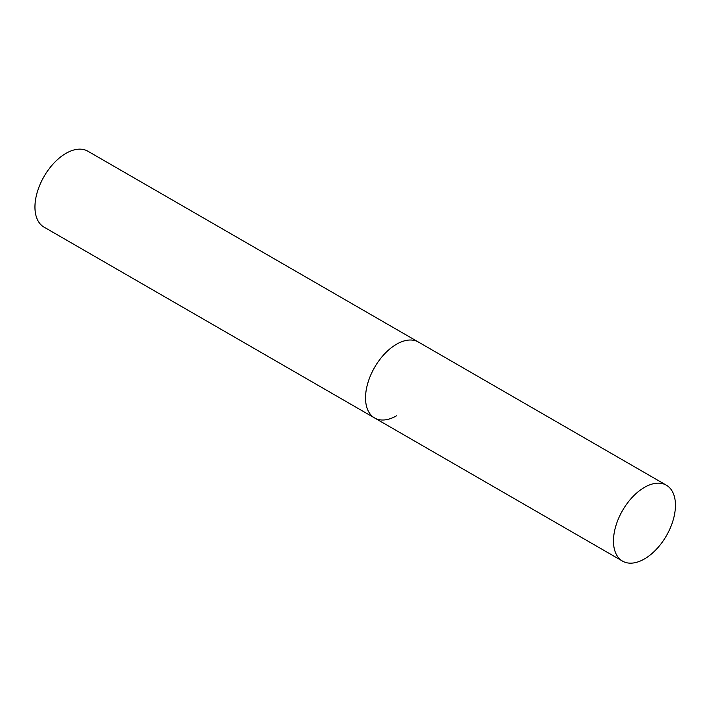 <?xml version="1.0" encoding="UTF-8"?>
<svg xmlns="http://www.w3.org/2000/svg" width="711" height="711" viewBox="0 0 711 711"><rect width="100%" height="100%" fill="white"/><g stroke="black" fill="none" stroke-linecap="round" stroke-linejoin="round"><path stroke-width="1.07" d="M396.525 415.802A43.833 25.303 -60 0 1 374.608 417.97A43.833 25.303 -60 0 1 367.889 382.856A43.833 25.303 -60 0 1 396.525 344.231A43.833 25.303 -60 0 1 418.441 342.062A43.833 25.303 120 0 0 384.669 353.802A43.833 25.303 120 0 0 365.534 397.911A43.833 25.303 120 0 0 374.608 417.97L44.029 227.12A43.833 25.303 -60 0 1 37.31 191.997A43.833 25.303 -60 0 1 65.945 153.372A43.833 25.303 -60 0 1 87.862 151.203L666.376 485.204A43.833 25.303 120 0 0 632.594 496.945A43.833 25.303 120 0 0 613.469 541.053A43.833 25.303 120 0 0 622.543 561.121A43.833 25.303 120 0 0 656.315 549.372A43.833 25.303 120 0 0 675.45 505.263A43.833 25.303 120 0 0 666.376 485.204M374.608 417.97L622.543 561.121"/></g></svg>
